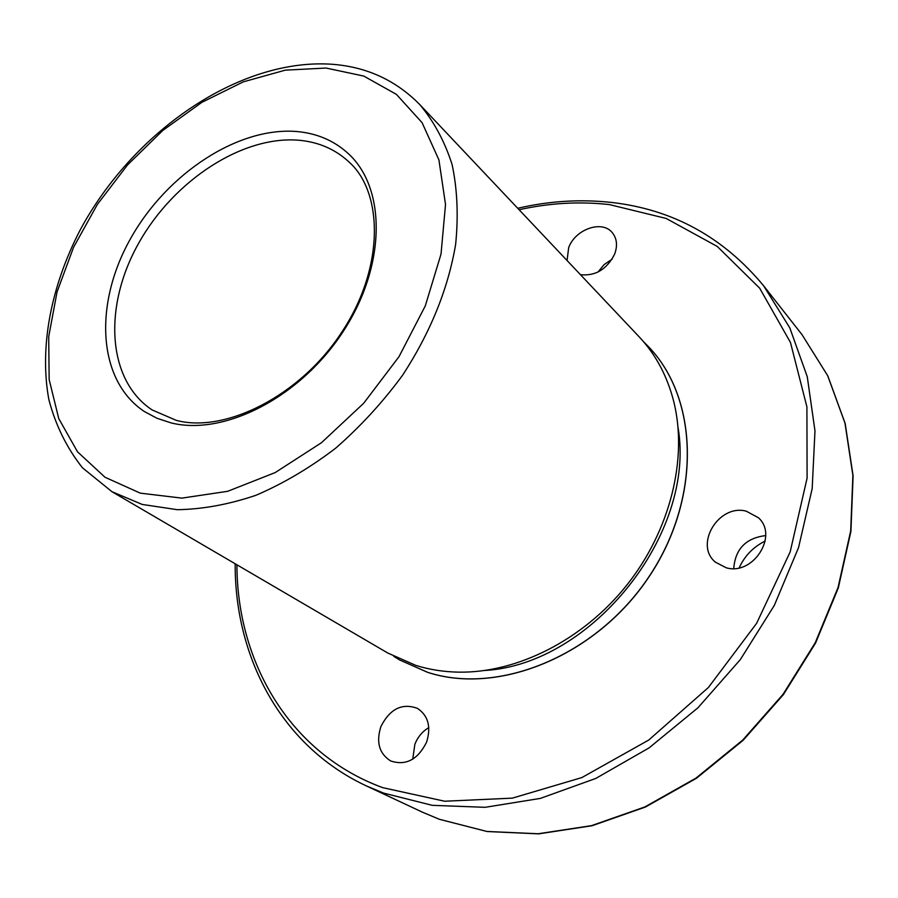 <?xml version="1.0" encoding="UTF-8"?>
<svg xmlns="http://www.w3.org/2000/svg" width="898" height="898" viewBox="0 0 898 898"><rect width="100%" height="100%" fill="white"/><g stroke="black" fill="none" stroke-linecap="round" stroke-linejoin="round"><path stroke-width="1.35" d="M428.806 727.627C422.453 731.399 417.806 736.944 414.865 744.262L412.743 759.169M380.909 726.538C389.968 708.791 402.169 702.752 417.503 708.399C428.279 715.717 431.298 726.987 426.561 742.219C417.761 759.73 405.784 765.972 390.641 760.943C379.192 753.635 375.948 742.163 380.909 726.538M567.065 260.499L568.659 247.725C575.113 229.316 601.963 219.752 612.178 232.537C616.892 238.284 617.734 245.423 614.715 253.943C606.981 269.299 595.576 276.214 580.467 274.698M739.2 567.828C744.644 555.873 753.31 546.938 765.208 541.023M171.002 422.879L157.06 418.3L144.499 411.61C97.31 380.539 93.706 303.883 130.536 238.666C167.028 173.247 239.081 125.866 298.237 131.658C318.218 133.712 335.145 141.255 349.008 154.276C386.578 189.388 385.882 266.785 342.811 332.069C300.089 397.533 223.939 436.215 171.002 422.879C223.939 436.215 300.089 397.533 342.811 332.069C385.882 266.785 386.578 189.388 349.008 154.276C335.145 141.255 318.218 133.712 298.237 131.658C239.081 125.866 167.028 173.247 130.536 238.666C93.706 303.883 97.31 380.539 144.499 411.61L157.06 418.3L171.002 422.879M399.599 659.94L427.616 672.333C498.39 695.568 596.036 656.101 648.704 577.268C701.787 498.682 698.734 398.6 648.558 346.774L648.524 346.74M643.653 341.835L648.491 346.707C698.666 398.521 701.72 498.615 648.625 577.212C595.958 656.045 498.311 695.523 427.527 672.276L399.554 659.918L393.728 656.303M111.936 491.689L387.7 652.981L415.808 665.384C429.356 669.639 443.691 671.884 458.799 672.153C517.293 673.085 583.229 639.87 626.871 585.047C670.424 530.157 687.89 458.429 673.781 401.653C667.225 375.959 655.652 354.317 639.062 336.728L419.68 104.482C395.322 79.787 365.486 66.34 330.183 64.14C237.779 58.841 132.511 132.32 80.057 230.191C51.096 286.226 39.175 346.796 48.851 399.554C55.553 425.158 66.755 447.9 82.47 467.802L111.936 491.689L142.187 504.429L177.276 509.694C202.51 509.289 228.732 504.496 255.919 495.303C283.207 483.618 309.731 467.948 335.515 448.304C360.345 426.662 382.694 402.315 402.573 375.263C430.378 332.574 448.057 288.988 455.623 244.492C458.508 215.913 457.34 189.265 452.098 164.536C444.667 141.356 433.869 121.342 419.68 104.482M765.68 535.59C745.935 538.003 735.282 548.981 733.733 568.535M726.19 567.772L715.425 562.159C693.896 544.704 718.804 503.677 746.238 511.175L758.428 517.753C778.79 535.724 752.995 575.876 726.19 567.772M612.099 259.174L604.107 264.607L597.978 272.06M485.178 670.458C592.175 664.172 696.118 533.39 678.091 427.729M439.29 819.257L486.828 831.447L538.149 833.759L591.501 825.644L644.82 806.965L695.95 778.128L742.713 740.087L783.056 694.311L815.272 642.687L838.07 587.449L850.687 530.909L852.887 475.401L844.962 423.037L827.653 375.633L802.026 334.673L827.788 375.847L845.164 423.418L853.1 475.884L850.911 531.425L838.317 587.921L815.552 643.08L783.404 694.592L743.151 740.278L696.478 778.252L645.393 807.055L592.074 825.733L538.654 833.86L487.165 831.537L439.403 819.302L422.498 812.207L439.29 819.257M235.186 563.776C234.625 656.932 280.816 745.946 366.249 785.851L383.424 793.046L432.219 805.326L485.144 807.313L540.36 798.401L595.756 778.454L649.063 747.899L697.982 707.759L740.334 659.592L774.312 605.432L798.535 547.623L812.174 488.647L814.98 430.928L807.257 376.689L789.78 327.826L763.659 285.833C723.384 237.184 672.669 209.38 611.527 202.443C580.456 199.03 549.194 200.972 517.731 208.28M236.926 564.797C237.038 662.028 289.448 753.444 382.773 787.669L444.667 801.229L512.343 798.142L581.859 777.578L648.738 740.042L708.399 687.498L756.621 623.324L790.173 551.888L807.1 478.118L806.909 406.873L790.453 342.441L759.686 288.202L717.255 246.445L666.159 218.45L609.45 204.598C579.592 201.253 549.475 202.97 519.111 209.739M140.29 493.148L181.867 498.121L227.665 491.307L275.158 472.595L321.462 442.725L363.656 403.292L399.004 356.686L425.304 305.87L441.03 254.067L445.52 204.475L438.92 159.9L422.082 122.667L396.445 94.402L363.78 76.072L326.03 68.046L285.205 70.167L243.212 81.886L201.859 102.35L162.807 130.446L127.55 164.929L97.399 204.374L73.569 247.276L57.045 291.973L48.705 336.705L49.154 379.562L58.763 418.603L77.52 451.817L105.01 477.253L140.29 493.148M349.109 162.089C335.807 149.663 319.598 142.423 300.482 140.391C243.504 134.588 173.954 180.071 138.73 243.111C103.191 305.971 106.727 379.876 152.121 409.937L176.188 420.32C224.691 433.521 300.325 396.254 342.037 331.755C384.647 267.402 383.188 192.352 349.109 162.089M802.026 334.673L763.659 285.833M422.498 812.207L366.249 785.851"/></g></svg>
